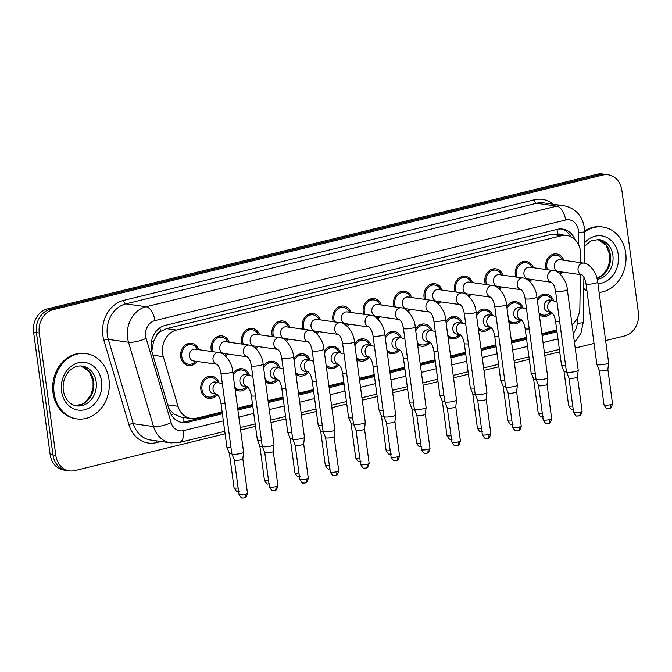 <?xml version="1.0" encoding="UTF-8"?>
<svg xmlns="http://www.w3.org/2000/svg" width="672" height="672" viewBox="0 0 672 672"><rect width="100%" height="100%" fill="white"/><g stroke="black" fill="none" stroke-linecap="round" stroke-linejoin="round"><path stroke-width="1.01" d="M217.148 394.414A11.214 9.416 -81.9 0 1 208.606 398.378A11.214 9.416 -81.9 0 1 200.844 389.567A11.214 9.416 -81.9 0 1 211.756 376.186A11.214 9.416 -81.9 0 1 218.921 382.528M247.573 386.963A11.214 9.416 -81.9 0 1 239.022 390.928A11.214 9.416 -81.9 0 1 235.082 389.214M277.99 379.512A11.214 9.416 -81.9 0 1 269.447 383.477A11.214 9.416 -81.9 0 1 265.499 381.763M308.414 372.061A11.214 9.416 -81.9 0 1 299.863 376.026A11.214 9.416 -81.9 0 1 295.924 374.312M338.831 364.61A11.214 9.416 -81.9 0 1 330.288 368.575A11.214 9.416 -81.9 0 1 326.34 366.862M369.256 357.16A11.214 9.416 -81.9 0 1 360.704 361.124A11.214 9.416 -81.9 0 1 356.756 359.411M399.672 349.709A11.214 9.416 -81.9 0 1 391.121 353.674A11.214 9.416 -81.9 0 1 387.181 351.952M430.088 342.258A11.214 9.416 -81.9 0 1 421.546 346.223A11.214 9.416 -81.9 0 1 417.598 344.501M460.513 334.807A11.214 9.416 -81.9 0 1 451.962 338.772A11.214 9.416 -81.9 0 1 448.022 337.05M490.93 327.356A11.214 9.416 -81.9 0 1 482.387 331.321A11.214 9.416 -81.9 0 1 478.439 329.599M521.354 319.906A11.214 9.416 -81.9 0 1 512.803 323.87A11.214 9.416 -81.9 0 1 508.864 322.148M551.771 312.455A11.214 9.416 -81.9 0 1 543.228 316.42A11.214 9.416 -81.9 0 1 539.28 314.698M197.098 361.452A11.214 9.416 -81.9 0 1 188.454 365.551A11.214 9.416 -81.9 0 1 180.692 356.74A11.214 9.416 -81.9 0 1 191.604 343.35A11.214 9.416 -81.9 0 1 198.769 349.7M227.522 354.001A11.214 9.416 -81.9 0 1 225.574 356.076M211.63 351.523A11.214 9.416 -81.9 0 1 211.109 349.289A11.214 9.416 -81.9 0 1 222.02 335.899A11.214 9.416 -81.9 0 1 229.186 342.25M257.939 346.55A11.214 9.416 -81.9 0 1 255.998 348.625M242.046 344.072A11.214 9.416 -81.9 0 1 241.534 341.838A11.214 9.416 -81.9 0 1 252.445 328.448A11.214 9.416 -81.9 0 1 259.61 334.799M288.355 339.091A11.214 9.416 -81.9 0 1 286.415 341.174M272.471 336.622A11.214 9.416 -81.9 0 1 271.95 334.387A11.214 9.416 -81.9 0 1 282.862 320.998A11.214 9.416 -81.9 0 1 290.027 327.34M318.78 331.64A11.214 9.416 -81.9 0 1 316.84 333.724M302.887 329.171A11.214 9.416 -81.9 0 1 302.375 326.936A11.214 9.416 -81.9 0 1 313.278 313.547A11.214 9.416 -81.9 0 1 320.443 319.889M349.196 324.19A11.214 9.416 -81.9 0 1 347.256 326.273M333.304 321.72A11.214 9.416 -81.9 0 1 332.791 319.477A11.214 9.416 -81.9 0 1 343.703 306.096A11.214 9.416 -81.9 0 1 350.868 312.438M379.621 316.739A11.214 9.416 -81.9 0 1 377.681 318.822M363.728 314.269A11.214 9.416 -81.9 0 1 363.216 312.026A11.214 9.416 -81.9 0 1 374.119 298.645A11.214 9.416 -81.9 0 1 381.284 304.987M410.038 309.288A11.214 9.416 -81.9 0 1 408.097 311.371M394.145 306.818A11.214 9.416 -81.9 0 1 393.632 304.576A11.214 9.416 -81.9 0 1 404.544 291.194A11.214 9.416 -81.9 0 1 411.709 297.536M440.462 301.837A11.214 9.416 -81.9 0 1 438.514 303.92M424.57 299.359A11.214 9.416 -81.9 0 1 424.049 297.125A11.214 9.416 -81.9 0 1 434.96 283.744A11.214 9.416 -81.9 0 1 442.126 290.086M470.879 294.386A11.214 9.416 -81.9 0 1 468.938 296.47M454.986 291.908A11.214 9.416 -81.9 0 1 454.474 289.674A11.214 9.416 -81.9 0 1 465.385 276.293A11.214 9.416 -81.9 0 1 472.55 282.635M501.295 286.936A11.214 9.416 -81.9 0 1 499.355 289.019M485.411 284.458A11.214 9.416 -81.9 0 1 484.89 282.223A11.214 9.416 -81.9 0 1 495.802 268.842A11.214 9.416 -81.9 0 1 502.967 275.184M531.72 279.485A11.214 9.416 -81.9 0 1 529.78 281.568M515.827 277.007A11.214 9.416 -81.9 0 1 515.315 274.772A11.214 9.416 -81.9 0 1 526.218 261.391A11.214 9.416 -81.9 0 1 533.383 267.733M562.136 272.034A11.214 9.416 -81.9 0 1 560.196 274.117M546.244 269.556A11.214 9.416 -81.9 0 1 545.731 267.322A11.214 9.416 -81.9 0 1 556.643 253.932A11.214 9.416 -81.9 0 1 563.808 260.282M580.532 262.651L580.65 254.453A19.782 16.607 98.1 0 0 580.448 251.034A19.782 16.607 98.1 0 0 566.756 235.486A19.782 16.607 98.1 0 0 561.364 235.763L176.467 330.044A19.782 16.607 98.1 0 0 163.313 356.681L178.013 406.274A19.782 16.607 98.1 0 0 191.008 418.53A19.782 16.607 98.1 0 0 196.4 418.253L222.13 411.944M155.98 336.613A19.782 16.607 -81.9 0 1 160.801 331.372L160.507 331.439A6.594 5.536 98.1 0 0 155.98 336.613L153.56 341.435L151.805 351.229M168.714 408.29L173.594 413.851L181.07 417.119L191.008 418.53M557.525 234.192L551.418 234.352L166.513 328.633L160.801 331.372M572.048 324.643A19.782 16.607 98.1 0 0 579.869 307.835L580.356 274.621M237.644 408.148L252.554 404.494M268.061 400.697L282.971 397.043M298.477 393.246L313.396 389.592M328.902 385.795L343.812 382.141M359.318 378.344L374.237 374.69M389.743 370.894L404.653 367.24M420.16 363.443L435.078 359.789M450.584 355.992L465.494 352.338M481.001 348.541L495.911 344.887M511.417 341.09L526.336 337.436M541.842 333.631L556.752 329.986M506.755 306.608A11.214 9.416 -81.9 0 1 515.953 301.669A11.214 9.416 -81.9 0 1 523.118 308.011M476.339 314.059A11.214 9.416 -81.9 0 1 485.537 309.12A11.214 9.416 -81.9 0 1 492.702 315.47M445.922 321.51A11.214 9.416 -81.9 0 1 455.112 316.571A11.214 9.416 -81.9 0 1 462.277 322.921M415.498 328.961A11.214 9.416 -81.9 0 1 424.696 324.022A11.214 9.416 -81.9 0 1 431.861 330.372M385.081 336.412A11.214 9.416 -81.9 0 1 394.271 331.472A11.214 9.416 -81.9 0 1 401.436 337.823M354.656 343.862A11.214 9.416 -81.9 0 1 363.854 338.923A11.214 9.416 -81.9 0 1 371.02 345.274M324.24 351.313A11.214 9.416 -81.9 0 1 333.438 346.374A11.214 9.416 -81.9 0 1 340.603 352.724M293.815 358.764A11.214 9.416 -81.9 0 1 303.013 353.825A11.214 9.416 -81.9 0 1 310.178 360.175M263.399 366.215A11.214 9.416 -81.9 0 1 272.597 361.284A11.214 9.416 -81.9 0 1 279.762 367.626M232.982 373.666A11.214 9.416 -81.9 0 1 242.172 368.735A11.214 9.416 -81.9 0 1 249.337 375.077M537.18 299.158A11.214 9.416 -81.9 0 1 546.378 294.218A11.214 9.416 -81.9 0 1 553.543 300.56M225.086 433.801L74.894 470.593A19.782 16.607 -81.9 0 1 69.502 470.87A19.782 16.607 -81.9 0 1 55.81 455.314L39.27 333.035L36.439 332.632A19.782 16.607 -81.9 0 1 50.299 309.288L599.945 174.653A19.782 16.607 -81.9 0 1 605.338 174.376A19.782 16.607 -81.9 0 0 599.945 174.653L50.299 309.288A19.782 16.607 -81.9 0 0 36.439 332.632L52.97 454.919L36.439 332.632L33.6 332.228A19.782 16.607 -81.9 0 1 47.46 308.885L597.106 174.25A19.782 16.607 -81.9 0 1 602.498 173.972L608.177 174.779A19.782 16.607 -81.9 0 1 621.869 190.327L638.4 312.614A19.782 16.607 -81.9 0 1 624.54 335.958L605.632 340.586M69.502 470.87L66.662 470.467A19.782 16.607 -81.9 0 1 52.97 454.919A19.782 16.607 -81.9 0 0 66.662 470.467L63.823 470.064A19.782 16.607 -81.9 0 1 50.131 454.516L33.6 332.228M575.056 239.702A19.782 16.607 98.1 0 0 562.632 229.102A19.782 16.607 98.1 0 0 557.239 229.379L165.194 325.408A19.782 16.607 98.1 0 0 152.032 352.044L169.31 410.315A19.782 16.607 98.1 0 0 182.305 422.57A19.782 16.607 98.1 0 0 187.69 422.293L222.382 413.792M561.204 228.967A19.782 16.607 -81.9 0 1 571.049 236.821M39.27 333.035A19.782 16.607 -81.9 0 1 53.138 309.691L602.784 175.056A19.782 16.607 -81.9 0 1 608.177 174.779M594.04 343.426L575.215 348.037M559.709 351.834L544.799 355.488M529.292 359.285L514.374 362.939M498.868 366.736L483.958 370.39M468.451 374.186L453.533 377.84M438.026 381.637L423.116 385.291M407.61 389.088L392.692 392.742M377.185 396.539L362.275 400.193M346.769 403.998L331.859 407.644M316.352 411.449L301.434 415.094M285.928 418.9L271.018 422.554M255.511 426.35L240.593 430.004M237.888 409.996L252.806 406.342M268.313 402.545L283.223 398.891M298.729 395.094L313.648 391.44M329.154 387.643L344.064 383.989M359.57 380.192L374.48 376.538M389.987 372.742L404.905 369.088M420.412 365.291L435.322 361.637M450.828 357.84L465.746 354.186M481.253 350.389L496.163 346.735M511.669 342.938L526.588 339.284M542.094 335.488L557.004 331.834M222.239 412.734L184.859 421.89A19.782 16.607 -81.9 0 1 180.894 422.302M556.861 330.767L541.943 334.421M526.436 338.218L511.526 341.872M496.02 345.668L481.11 349.322M465.604 353.119L450.685 356.773M435.179 360.578L420.269 364.224M404.762 368.029L389.844 371.675M374.338 375.48L359.428 379.134M343.921 382.931L329.003 386.585M313.496 390.382L298.586 394.036M283.08 397.832L268.17 401.486M252.664 405.283L237.745 408.937M562.489 260.098L562.304 259.72A9.895 8.308 98.1 0 0 556.458 255.242A9.895 8.308 98.1 0 0 546.832 267.053A9.895 8.308 98.1 0 0 547.554 269.741M582.179 274.873L581.86 274.798C582.758 275.831 584.531 276.335 585.959 283.676A5.939 1.025 172.3 0 0 594.72 283.408A5.939 1.025 172.3 0 0 595.039 283.332A5.939 1.025 172.3 0 0 597.727 282.08C597.433 273.655 589.546 263.096 583.842 263.122L560.154 259.762A5.939 4.981 98.1 0 0 554.383 266.851A5.939 4.981 98.1 0 0 558.491 271.513L581.944 274.84M597.727 282.08L608.639 362.788A5.939 1.025 172.3 0 1 608.639 362.838A5.939 1.025 172.3 0 1 605.951 364.039A5.939 1.025 172.3 0 1 597.811 364.795A5.939 1.025 172.3 0 1 596.887 364.426A5.939 1.025 172.3 0 1 596.879 364.384L585.959 283.676M607.874 369.449A4.284 0.739 172.3 0 1 607.874 369.482A4.284 0.739 172.3 0 1 605.934 370.348A4.284 0.739 172.3 0 1 600.054 370.894A4.284 0.739 172.3 0 1 599.39 370.625A4.284 0.739 172.3 0 1 599.382 370.6L596.887 364.426M559.28 273.294A9.895 8.308 98.1 0 0 560.54 272.152L560.818 271.849M552.224 300.376L552.04 300.006A9.895 8.308 98.1 0 0 546.193 295.52A9.895 8.308 98.1 0 0 537.44 301.106M556.97 301.711L549.889 300.048A5.939 4.981 98.1 0 0 544.11 307.129A5.939 4.981 98.1 0 0 548.218 311.8L551.527 312.27M565.622 365.677A5.939 1.025 172.3 0 1 562.464 365.66A5.939 1.025 172.3 0 1 561.532 365.291A5.939 1.025 172.3 0 1 561.523 365.249L555.551 321.098C554.114 313.757 552.342 313.253 551.452 312.22L551.771 312.304M551.754 282.332L551.443 282.248C552.334 283.282 554.106 283.786 555.542 291.127A5.939 1.025 172.3 0 0 564.295 290.858A5.939 1.025 172.3 0 0 564.614 290.783A5.939 1.025 172.3 0 0 567.302 289.54L578.214 370.247A5.939 1.025 172.3 0 1 578.214 370.289A5.939 1.025 172.3 0 1 575.526 371.49A5.939 1.025 172.3 0 1 567.395 372.246A5.939 1.025 172.3 0 1 566.471 371.876A5.939 1.025 172.3 0 1 566.454 371.834A4.284 0.739 172.3 0 1 564.707 371.767A4.284 0.739 172.3 0 1 564.035 371.498A4.284 0.739 172.3 0 1 564.026 371.465M539.02 312.749A9.895 8.308 98.1 0 0 543.413 315.109A9.895 8.308 98.1 0 0 550.276 312.43L550.553 312.127M532.073 267.548L531.88 267.17A9.895 8.308 98.1 0 0 526.033 262.693A9.895 8.308 98.1 0 0 516.407 274.504A9.895 8.308 98.1 0 0 517.129 277.192M529.738 267.212A5.939 4.981 98.1 0 0 523.958 274.302A5.939 4.981 98.1 0 0 528.066 278.964L551.519 282.299A5.939 4.981 98.1 0 1 547.646 277.662A5.939 4.981 98.1 0 1 551.502 270.749A5.939 4.981 98.1 0 1 553.426 270.572L529.738 267.212M578.407 415.96A4.284 2.209 -103.8 0 0 578.861 415.943A4.284 2.209 -103.8 0 0 580.146 412.104A4.284 0.739 172.3 0 0 582.095 411.205L577.458 376.916A4.284 0.739 172.3 0 1 577.458 376.933A4.284 0.739 172.3 0 1 575.509 377.798A4.284 0.739 172.3 0 1 569.638 378.344A4.284 0.739 172.3 0 1 568.966 378.084A4.284 0.739 172.3 0 1 568.957 378.05M528.856 280.745A9.895 8.308 98.1 0 0 530.116 279.602L530.401 279.3M501.648 274.999L501.463 274.621A9.895 8.308 98.1 0 0 495.617 270.144A9.895 8.308 98.1 0 0 485.99 281.954A9.895 8.308 98.1 0 0 486.713 284.642M521.338 289.783L521.018 289.699C521.917 290.732 523.69 291.236 525.126 298.578A5.939 1.025 172.3 0 0 533.879 298.309A5.939 1.025 172.3 0 0 534.198 298.234A5.939 1.025 172.3 0 0 536.886 296.99C536.592 288.557 528.713 277.998 523.009 278.032L499.313 274.663A5.939 4.981 98.1 0 0 493.542 281.753A5.939 4.981 98.1 0 0 497.65 286.415L521.102 289.75M536.886 296.99L547.798 377.698A5.939 1.025 172.3 0 1 547.798 377.74A5.939 1.025 172.3 0 1 545.11 378.941A5.939 1.025 172.3 0 1 536.978 379.697A5.939 1.025 172.3 0 1 536.046 379.327A5.939 1.025 172.3 0 1 536.038 379.285L525.126 298.578M547.033 384.35A4.284 0.739 172.3 0 1 547.033 384.384A4.284 0.739 172.3 0 1 545.093 385.249A4.284 0.739 172.3 0 1 539.221 385.804A4.284 0.739 172.3 0 1 538.549 385.535A4.284 0.739 172.3 0 1 538.541 385.501L543.178 419.807C544.925 422.822 546.076 424.032 546.638 423.444L548.444 423.394A4.284 2.209 -103.8 0 0 549.73 419.555A4.284 0.739 172.3 0 1 545.437 420.151A4.284 0.739 172.3 0 1 543.178 419.807M498.439 288.196A9.895 8.308 98.1 0 0 499.699 287.053L499.985 286.751M471.232 282.45L471.047 282.08A9.895 8.308 98.1 0 0 465.2 277.595A9.895 8.308 98.1 0 0 455.574 289.405A9.895 8.308 98.1 0 0 456.296 292.093M468.896 282.114A5.939 4.981 98.1 0 0 463.117 289.204A5.939 4.981 98.1 0 0 467.225 293.866L490.678 297.2A5.939 4.981 98.1 0 1 486.814 292.564A5.939 4.981 98.1 0 1 490.661 285.65A5.939 4.981 98.1 0 1 492.584 285.482L468.896 282.114M494.701 306.029A5.939 1.025 172.3 0 0 503.462 305.76A5.939 1.025 172.3 0 0 503.773 305.684A5.939 1.025 172.3 0 0 506.47 304.441L517.381 385.148A5.939 1.025 172.3 0 1 517.381 385.19A5.939 1.025 172.3 0 1 514.685 386.392A5.939 1.025 172.3 0 1 506.554 387.148A5.939 1.025 172.3 0 1 505.63 386.778A5.939 1.025 172.3 0 1 505.613 386.736L494.701 306.029C493.265 298.696 491.492 298.192 490.602 297.15L490.921 297.234M519.313 427.006A4.284 0.739 172.3 0 0 521.254 426.107L516.617 391.818A4.284 0.739 172.3 0 1 516.617 391.835A4.284 0.739 172.3 0 1 514.668 392.7A4.284 0.739 172.3 0 1 508.796 393.254A4.284 0.739 172.3 0 1 508.124 392.986A4.284 0.739 172.3 0 1 508.116 392.952L512.753 427.258C514.5 430.273 515.651 431.483 516.222 430.895L518.028 430.844A4.284 2.209 -103.8 0 0 519.313 427.006A4.284 0.739 172.3 0 1 515.012 427.602A4.284 0.739 172.3 0 1 512.753 427.258M468.023 295.646A9.895 8.308 98.1 0 0 469.283 294.504L469.56 294.202M440.807 289.901L440.622 289.531A9.895 8.308 98.1 0 0 434.776 285.046A9.895 8.308 98.1 0 0 425.149 296.856A9.895 8.308 98.1 0 0 425.872 299.552M460.496 304.685L460.186 304.601C461.076 305.642 462.848 306.146 464.285 313.48A5.939 1.025 172.3 0 0 473.038 313.211A5.939 1.025 172.3 0 0 473.357 313.135A5.939 1.025 172.3 0 0 476.045 311.892C475.751 303.458 467.872 292.9 462.168 292.933L438.48 289.565A5.939 4.981 98.1 0 0 432.701 296.654A5.939 4.981 98.1 0 0 436.808 301.316L460.261 304.651M476.045 311.892L486.956 392.599A5.939 1.025 172.3 0 1 486.956 392.641A5.939 1.025 172.3 0 1 484.268 393.842A5.939 1.025 172.3 0 1 476.137 394.607A5.939 1.025 172.3 0 1 475.205 394.229A5.939 1.025 172.3 0 1 475.196 394.187A4.284 0.739 172.3 0 1 473.441 394.12A4.284 0.739 172.3 0 1 472.777 393.851A4.284 0.739 172.3 0 1 472.769 393.817L477.406 428.123C479.144 431.138 480.304 432.348 480.866 431.76L482.672 431.71M487.15 438.312A4.284 2.209 -103.8 0 0 487.603 438.295A4.284 2.209 -103.8 0 0 488.888 434.456A4.284 0.739 172.3 0 0 490.829 433.558L486.2 399.269A4.284 0.739 172.3 0 1 486.192 399.286A4.284 0.739 172.3 0 1 484.252 400.159A4.284 0.739 172.3 0 1 478.38 400.705A4.284 0.739 172.3 0 1 477.708 400.436A4.284 0.739 172.3 0 1 477.7 400.403M437.598 303.097A9.895 8.308 98.1 0 0 438.858 301.955L439.144 301.652M521.8 307.826L521.615 307.457A9.895 8.308 98.1 0 0 515.768 302.971A9.895 8.308 98.1 0 0 507.024 308.557M519.473 307.499A5.939 4.981 98.1 0 0 513.694 314.58A5.939 4.981 98.1 0 0 517.801 319.25L521.111 319.721A5.939 4.981 98.1 0 1 517.238 315.084A5.939 4.981 98.1 0 1 521.086 308.171A5.939 4.981 98.1 0 1 523.018 308.003L519.473 307.499M535.206 373.128A5.939 1.025 172.3 0 1 532.039 373.111A5.939 1.025 172.3 0 1 531.115 372.742A5.939 1.025 172.3 0 1 531.098 372.7L525.134 328.549C523.698 321.216 521.926 320.712 521.035 319.67L521.346 319.754M536.029 379.26A4.284 0.739 172.3 0 1 534.282 379.218A4.284 0.739 172.3 0 1 533.618 378.949A4.284 0.739 172.3 0 1 533.61 378.916L538.247 413.221C539.986 416.237 541.145 417.446 541.708 416.858L543.514 416.808M508.595 320.2A9.895 8.308 98.1 0 0 512.988 322.56A9.895 8.308 98.1 0 0 519.851 319.88L520.136 319.578M491.383 315.277L491.198 314.908A9.895 8.308 98.1 0 0 485.352 310.43A9.895 8.308 98.1 0 0 476.599 316.008M489.048 314.95A5.939 4.981 98.1 0 0 483.269 322.031A5.939 4.981 98.1 0 0 487.385 326.701L490.694 327.172A5.939 4.981 98.1 0 1 486.822 322.535A5.939 4.981 98.1 0 1 490.669 315.622A5.939 4.981 98.1 0 1 492.593 315.454L489.048 314.95M504.781 380.579A5.939 1.025 172.3 0 1 501.623 380.57A5.939 1.025 172.3 0 1 500.69 380.192A5.939 1.025 172.3 0 1 500.682 380.15L494.71 336C493.273 328.667 491.501 328.163 490.61 327.121L490.93 327.205M505.613 386.711A4.284 0.739 172.3 0 1 503.866 386.669A4.284 0.739 172.3 0 1 503.194 386.4A4.284 0.739 172.3 0 1 503.185 386.366M478.178 327.65A9.895 8.308 98.1 0 0 482.572 330.011A9.895 8.308 98.1 0 0 489.434 327.34L489.712 327.029M460.958 322.728L460.774 322.358A9.895 8.308 98.1 0 0 454.927 317.881A9.895 8.308 98.1 0 0 446.183 323.459M465.713 324.064L458.632 322.4A5.939 4.981 98.1 0 0 452.852 329.482A5.939 4.981 98.1 0 0 456.96 334.152L460.27 334.622M474.365 388.03A5.939 1.025 172.3 0 1 471.198 388.021A5.939 1.025 172.3 0 1 470.274 387.643A5.939 1.025 172.3 0 1 470.266 387.601L464.293 343.451C462.857 336.118 461.084 335.614 460.194 334.572L460.505 334.656M447.754 335.101A9.895 8.308 98.1 0 0 452.147 337.462A9.895 8.308 98.1 0 0 459.01 334.79L459.295 334.48M584.573 231.899A32.97 27.686 -81.9 0 1 602.885 227.044A32.97 27.686 -81.9 0 1 625.708 252.966A32.97 27.686 -81.9 0 1 599.13 292.463M584.573 231.008A32.97 27.686 -81.9 0 1 601.818 226.892L602.885 227.044M586.858 290.304A32.97 27.686 -81.9 0 1 583.741 288.532M586.908 290.64A32.97 27.686 -81.9 0 1 583.733 289.052M54.096 392.986A32.97 27.686 -81.9 0 1 86.184 353.615A32.97 27.686 -81.9 0 1 109.007 379.529A32.97 27.686 -81.9 0 1 76.919 418.9A32.97 27.686 -81.9 0 1 54.096 392.986M76.919 418.9L75.852 418.748A32.97 27.686 -81.9 0 1 53.029 392.834A32.97 27.686 -81.9 0 1 85.117 353.464L86.184 353.615M410.39 297.352L410.206 296.982A9.895 8.308 98.1 0 0 404.359 292.496A9.895 8.308 98.1 0 0 394.733 304.307A9.895 8.308 98.1 0 0 395.455 307.003M408.055 297.016A5.939 4.981 98.1 0 0 402.284 304.105A5.939 4.981 98.1 0 0 406.392 308.776L429.845 312.102A5.939 4.981 98.1 0 1 425.972 307.465A5.939 4.981 98.1 0 1 429.82 300.552A5.939 4.981 98.1 0 1 431.743 300.384L408.055 297.016M433.86 320.93A5.939 1.025 172.3 0 0 442.621 320.662A5.939 1.025 172.3 0 0 442.932 320.586A5.939 1.025 172.3 0 0 445.628 319.343L456.54 400.05A5.939 1.025 172.3 0 1 456.54 400.092A5.939 1.025 172.3 0 1 453.852 401.293A5.939 1.025 172.3 0 1 445.712 402.058A5.939 1.025 172.3 0 1 444.788 401.68A5.939 1.025 172.3 0 1 444.772 401.638L433.86 320.93C432.424 313.597 430.651 313.093 429.761 312.052L430.08 312.136M455.776 406.703A4.284 0.739 172.3 0 1 455.776 406.736A4.284 0.739 172.3 0 1 453.835 407.61A4.284 0.739 172.3 0 1 447.955 408.156A4.284 0.739 172.3 0 1 447.283 407.887A4.284 0.739 172.3 0 1 447.275 407.854M407.182 310.548A9.895 8.308 98.1 0 0 408.442 309.406L408.719 309.103M379.966 304.802L379.781 304.433A9.895 8.308 98.1 0 0 373.934 299.947A9.895 8.308 98.1 0 0 364.308 311.758A9.895 8.308 98.1 0 0 365.03 314.454M377.639 304.475A5.939 4.981 98.1 0 0 371.86 311.556A5.939 4.981 98.1 0 0 375.967 316.226L399.42 319.553A5.939 4.981 98.1 0 1 395.548 314.916A5.939 4.981 98.1 0 1 399.403 308.003A5.939 4.981 98.1 0 1 401.327 307.835L377.639 304.475M399.655 319.586L399.344 319.502C400.235 320.544 402.007 321.048 403.444 328.381A5.939 1.025 172.3 0 0 412.196 328.112A5.939 1.025 172.3 0 0 412.516 328.037A5.939 1.025 172.3 0 0 415.204 326.794L426.115 407.501A5.939 1.025 172.3 0 1 426.115 407.543A5.939 1.025 172.3 0 1 423.427 408.744A5.939 1.025 172.3 0 1 415.296 409.508A5.939 1.025 172.3 0 1 414.364 409.13A5.939 1.025 172.3 0 1 414.355 409.088A4.284 0.739 172.3 0 1 412.608 409.021A4.284 0.739 172.3 0 1 411.936 408.752A4.284 0.739 172.3 0 1 411.928 408.719M425.351 414.154A4.284 0.739 172.3 0 1 425.351 414.187A4.284 0.739 172.3 0 1 423.41 415.061A4.284 0.739 172.3 0 1 417.539 415.607A4.284 0.739 172.3 0 1 416.867 415.338A4.284 0.739 172.3 0 1 416.858 415.304M376.757 317.999A9.895 8.308 98.1 0 0 378.017 316.856L378.302 316.554M349.549 312.253L349.364 311.884A9.895 8.308 98.1 0 0 343.518 307.398A9.895 8.308 98.1 0 0 333.892 319.208A9.895 8.308 98.1 0 0 334.614 321.905M369.239 327.037L368.92 326.953C369.818 327.995 371.591 328.499 373.019 335.832A5.939 1.025 172.3 0 0 381.78 335.572A5.939 1.025 172.3 0 0 382.099 335.496A5.939 1.025 172.3 0 0 384.787 334.244C384.493 325.811 376.606 315.252 370.902 315.286L347.214 311.926A5.939 4.981 98.1 0 0 341.443 319.007A5.939 4.981 98.1 0 0 345.551 323.677L369.004 327.004M384.787 334.244L395.699 414.952A5.939 1.025 172.3 0 1 395.699 414.994A5.939 1.025 172.3 0 1 393.011 416.203A5.939 1.025 172.3 0 1 384.871 416.959A5.939 1.025 172.3 0 1 383.947 416.59A5.939 1.025 172.3 0 1 383.939 416.539L373.019 335.832M394.934 421.604A4.284 0.739 172.3 0 1 394.934 421.638A4.284 0.739 172.3 0 1 392.994 422.512A4.284 0.739 172.3 0 1 387.114 423.058A4.284 0.739 172.3 0 1 386.45 422.789A4.284 0.739 172.3 0 1 386.442 422.755L383.947 416.59M346.34 325.45A9.895 8.308 98.1 0 0 347.6 324.307L347.878 324.005M430.542 330.179L430.357 329.809A9.895 8.308 98.1 0 0 424.511 325.332A9.895 8.308 98.1 0 0 415.758 330.91M435.296 331.514L428.207 329.851A5.939 4.981 98.1 0 0 422.436 336.941A5.939 4.981 98.1 0 0 426.544 341.603L429.853 342.073M443.94 395.48A5.939 1.025 172.3 0 1 440.782 395.472A5.939 1.025 172.3 0 1 439.858 395.102A5.939 1.025 172.3 0 1 439.841 395.052L433.877 350.902C432.44 343.568 430.668 343.064 429.769 342.023L430.088 342.107M444.772 401.612A4.284 0.739 172.3 0 1 443.024 401.57A4.284 0.739 172.3 0 1 442.352 401.302A4.284 0.739 172.3 0 1 442.344 401.268L446.981 435.574C448.728 438.589 449.879 439.799 450.45 439.211L452.248 439.16M417.337 342.552A9.895 8.308 98.1 0 0 421.73 344.912A9.895 8.308 98.1 0 0 428.593 342.241L428.87 341.93M400.126 337.63L399.932 337.26A9.895 8.308 98.1 0 0 394.086 332.783A9.895 8.308 98.1 0 0 385.342 338.36M397.79 337.302A5.939 4.981 98.1 0 0 392.011 344.392A5.939 4.981 98.1 0 0 396.119 349.054L399.428 349.524A5.939 4.981 98.1 0 1 395.556 344.896A5.939 4.981 98.1 0 1 399.412 337.974A5.939 4.981 98.1 0 1 401.335 337.806L397.79 337.302M413.524 402.931A5.939 1.025 172.3 0 1 410.365 402.923A5.939 1.025 172.3 0 1 409.433 402.553A5.939 1.025 172.3 0 1 409.424 402.503L403.452 358.352C402.016 351.019 400.243 350.515 399.353 349.474L399.664 349.558M386.912 350.003A9.895 8.308 98.1 0 0 391.306 352.363A9.895 8.308 98.1 0 0 398.168 349.692L398.454 349.381M369.701 345.08L369.516 344.711A9.895 8.308 98.1 0 0 363.67 340.234A9.895 8.308 98.1 0 0 354.925 345.811M367.366 344.753A5.939 4.981 98.1 0 0 361.595 351.842A5.939 4.981 98.1 0 0 365.702 356.504L369.012 356.975A5.939 4.981 98.1 0 1 365.14 352.346A5.939 4.981 98.1 0 1 368.987 345.425A5.939 4.981 98.1 0 1 370.919 345.257L367.366 344.753M383.099 410.382A5.939 1.025 172.3 0 1 379.94 410.374A5.939 1.025 172.3 0 1 379.016 410.004A5.939 1.025 172.3 0 1 379 409.954L373.036 365.803C371.599 358.47 369.827 357.966 368.928 356.924L369.247 357.008M383.93 416.514A4.284 0.739 172.3 0 1 382.183 416.472A4.284 0.739 172.3 0 1 381.511 416.203A4.284 0.739 172.3 0 1 381.503 416.17M356.496 357.454A9.895 8.308 98.1 0 0 360.889 359.822A9.895 8.308 98.1 0 0 367.752 357.143L368.038 356.832M319.133 319.704L318.94 319.334A9.895 8.308 98.1 0 0 313.093 314.849A9.895 8.308 98.1 0 0 303.467 326.659A9.895 8.308 98.1 0 0 304.189 329.356M316.798 319.376A5.939 4.981 98.1 0 0 311.018 326.458A5.939 4.981 98.1 0 0 315.126 331.128L338.579 334.454A5.939 4.981 98.1 0 1 334.706 329.826A5.939 4.981 98.1 0 1 338.562 322.904A5.939 4.981 98.1 0 1 340.486 322.736L316.798 319.376M342.602 343.283A5.939 1.025 172.3 0 0 351.355 343.022A5.939 1.025 172.3 0 0 351.674 342.947A5.939 1.025 172.3 0 0 354.362 341.695L365.274 422.402A5.939 1.025 172.3 0 1 365.274 422.444A5.939 1.025 172.3 0 1 362.586 423.654A5.939 1.025 172.3 0 1 354.455 424.41A5.939 1.025 172.3 0 1 353.531 424.04A5.939 1.025 172.3 0 1 353.514 423.99L342.602 343.283C341.166 335.95 339.394 335.446 338.503 334.404L338.814 334.488M367.206 464.268A4.284 0.739 172.3 0 0 369.155 463.361L364.518 429.072A4.284 0.739 172.3 0 1 364.518 429.089A4.284 0.739 172.3 0 1 362.569 429.962A4.284 0.739 172.3 0 1 356.698 430.508A4.284 0.739 172.3 0 1 356.026 430.24A4.284 0.739 172.3 0 1 356.017 430.206L360.654 464.512C362.401 467.527 363.552 468.737 364.115 468.149L365.921 468.098A4.284 2.209 -103.8 0 0 367.206 464.268A4.284 0.739 172.3 0 1 362.914 464.864A4.284 0.739 172.3 0 1 360.654 464.512M315.916 332.9A9.895 8.308 98.1 0 0 317.176 331.758L317.461 331.456M288.708 327.155L288.523 326.785A9.895 8.308 98.1 0 0 282.677 322.308A9.895 8.308 98.1 0 0 273.05 334.118A9.895 8.308 98.1 0 0 273.773 336.806M308.398 341.939L308.078 341.855C308.977 342.896 310.75 343.4 312.186 350.734A5.939 1.025 172.3 0 0 320.939 350.473A5.939 1.025 172.3 0 0 321.258 350.398A5.939 1.025 172.3 0 0 323.946 349.146C323.652 340.712 315.773 330.154 310.069 330.187L286.373 326.827A5.939 4.981 98.1 0 0 280.602 333.908A5.939 4.981 98.1 0 0 284.71 338.579L308.162 341.905M323.946 349.146L334.858 429.853A5.939 1.025 172.3 0 1 334.858 429.904A5.939 1.025 172.3 0 1 332.17 431.105A5.939 1.025 172.3 0 1 324.038 431.861A5.939 1.025 172.3 0 1 323.106 431.491A5.939 1.025 172.3 0 1 323.098 431.441A4.284 0.739 172.3 0 1 321.342 431.374A4.284 0.739 172.3 0 1 320.678 431.105A4.284 0.739 172.3 0 1 320.67 431.071L318.175 424.906A5.939 1.025 172.3 0 1 318.158 424.864L312.194 380.705C310.758 373.372 308.986 372.868 308.095 371.826L308.406 371.91M334.093 436.514A4.284 0.739 172.3 0 1 334.093 436.54A4.284 0.739 172.3 0 1 332.153 437.413A4.284 0.739 172.3 0 1 326.281 437.959A4.284 0.739 172.3 0 1 325.609 437.69A4.284 0.739 172.3 0 1 325.601 437.657M285.499 340.351A9.895 8.308 98.1 0 0 286.759 339.217L287.045 338.906M258.292 334.606L258.107 334.236A9.895 8.308 98.1 0 0 252.26 329.759A9.895 8.308 98.1 0 0 242.634 341.569A9.895 8.308 98.1 0 0 243.356 344.257M255.956 334.278A5.939 4.981 98.1 0 0 250.177 341.359A5.939 4.981 98.1 0 0 254.285 346.03L277.738 349.356A5.939 4.981 98.1 0 1 273.865 344.728A5.939 4.981 98.1 0 1 277.721 337.806A5.939 4.981 98.1 0 1 279.644 337.638L255.956 334.278M281.761 358.193A5.939 1.025 172.3 0 0 290.522 357.924A5.939 1.025 172.3 0 0 290.833 357.848A5.939 1.025 172.3 0 0 293.53 356.597L304.441 437.304A5.939 1.025 172.3 0 1 304.441 437.354A5.939 1.025 172.3 0 1 301.745 438.556A5.939 1.025 172.3 0 1 293.614 439.312A5.939 1.025 172.3 0 1 292.69 438.942A5.939 1.025 172.3 0 1 292.673 438.892L281.761 358.193C280.325 350.851 278.552 350.347 277.662 349.314L277.981 349.39M306.373 479.17A4.284 0.739 172.3 0 0 308.314 478.262L303.677 443.982A4.284 0.739 172.3 0 1 303.677 443.999A4.284 0.739 172.3 0 1 301.728 444.864A4.284 0.739 172.3 0 1 295.856 445.41A4.284 0.739 172.3 0 1 295.184 445.141A4.284 0.739 172.3 0 1 295.176 445.108L299.813 479.413C301.56 482.429 302.711 483.647 303.282 483.05L305.088 483A4.284 2.209 -103.8 0 0 306.373 479.17A4.284 0.739 172.3 0 1 302.072 479.766A4.284 0.739 172.3 0 1 299.813 479.413M255.083 347.81A9.895 8.308 98.1 0 0 256.343 346.668L256.62 346.357M227.867 342.056L227.682 341.687A9.895 8.308 98.1 0 0 221.836 337.21A9.895 8.308 98.1 0 0 212.209 349.02A9.895 8.308 98.1 0 0 212.932 351.708M247.556 356.84L247.246 356.765C248.136 357.798 249.908 358.302 251.345 365.644A5.939 1.025 172.3 0 0 260.098 365.375A5.939 1.025 172.3 0 0 260.417 365.299A5.939 1.025 172.3 0 0 263.105 364.048C262.811 355.614 254.932 345.055 249.228 345.089L225.54 341.729A5.939 4.981 98.1 0 0 219.761 348.818A5.939 4.981 98.1 0 0 223.868 353.48L247.321 356.807M263.105 364.048L274.016 444.755A5.939 1.025 172.3 0 1 274.016 444.805A5.939 1.025 172.3 0 1 271.328 446.006A5.939 1.025 172.3 0 1 263.197 446.762A5.939 1.025 172.3 0 1 262.265 446.393A5.939 1.025 172.3 0 1 262.256 446.351A4.284 0.739 172.3 0 1 260.501 446.275A4.284 0.739 172.3 0 1 259.837 446.006A4.284 0.739 172.3 0 1 259.829 445.981L264.466 480.278C266.204 483.294 267.364 484.512 267.926 483.924L269.732 483.874M274.21 490.476A4.284 2.209 -103.8 0 0 274.663 490.451A4.284 2.209 -103.8 0 0 275.948 486.62A4.284 0.739 172.3 0 0 277.889 485.713L273.252 451.433A4.284 0.739 172.3 0 1 273.252 451.45A4.284 0.739 172.3 0 1 271.312 452.315A4.284 0.739 172.3 0 1 265.44 452.861A4.284 0.739 172.3 0 1 264.768 452.592A4.284 0.739 172.3 0 1 264.76 452.558M224.658 355.261A9.895 8.308 98.1 0 0 225.918 354.119L226.204 353.808M197.45 349.507L197.266 349.138A9.895 8.308 98.1 0 0 191.419 344.66A9.895 8.308 98.1 0 0 181.793 356.471A9.895 8.308 98.1 0 0 188.639 364.241A9.895 8.308 98.1 0 0 195.502 361.57L195.779 361.259M195.115 349.18A5.939 4.981 98.1 0 0 189.336 356.269A5.939 4.981 98.1 0 0 193.452 360.931L216.905 364.258A5.939 4.981 98.1 0 1 213.032 359.629A5.939 4.981 98.1 0 1 216.88 352.716A5.939 4.981 98.1 0 1 218.803 352.54L195.115 349.18M220.92 373.094A5.939 1.025 172.3 0 0 229.681 372.826A5.939 1.025 172.3 0 0 229.992 372.75A5.939 1.025 172.3 0 0 232.688 371.498L243.6 452.206A5.939 1.025 172.3 0 1 243.6 452.256A5.939 1.025 172.3 0 1 240.912 453.457A5.939 1.025 172.3 0 1 232.772 454.213A5.939 1.025 172.3 0 1 231.848 453.844A5.939 1.025 172.3 0 1 231.832 453.802L220.92 373.094C219.484 365.753 217.711 365.249 216.821 364.216L217.14 364.291M242.836 458.867A4.284 0.739 172.3 0 1 242.836 458.9A4.284 0.739 172.3 0 1 240.895 459.766A4.284 0.739 172.3 0 1 235.015 460.312A4.284 0.739 172.3 0 1 234.343 460.043A4.284 0.739 172.3 0 1 234.335 460.018M339.284 352.54L339.1 352.162A9.895 8.308 98.1 0 0 333.253 347.684A9.895 8.308 98.1 0 0 324.5 353.262M344.03 353.875L336.949 352.204A5.939 4.981 98.1 0 0 331.17 359.293A5.939 4.981 98.1 0 0 335.278 363.955L338.587 364.426M352.682 417.833A5.939 1.025 172.3 0 1 349.524 417.824A5.939 1.025 172.3 0 1 348.592 417.455A5.939 1.025 172.3 0 1 348.583 417.404L342.611 373.254C341.174 365.921 339.402 365.417 338.512 364.375L338.831 364.459M353.514 423.965A4.284 0.739 172.3 0 1 351.767 423.923A4.284 0.739 172.3 0 1 351.095 423.654A4.284 0.739 172.3 0 1 351.086 423.62M326.08 364.904A9.895 8.308 98.1 0 0 330.473 367.273A9.895 8.308 98.1 0 0 337.336 364.594L337.613 364.291M308.86 359.99L308.675 359.612A9.895 8.308 98.1 0 0 302.828 355.135A9.895 8.308 98.1 0 0 294.084 360.713M306.533 359.654A5.939 4.981 98.1 0 0 300.754 366.744A5.939 4.981 98.1 0 0 304.861 371.406L308.171 371.876A5.939 4.981 98.1 0 1 304.298 367.248A5.939 4.981 98.1 0 1 308.146 360.326A5.939 4.981 98.1 0 1 310.078 360.158L306.533 359.654M322.266 425.284A5.939 1.025 172.3 0 1 319.099 425.275A5.939 1.025 172.3 0 1 318.175 424.906M295.655 372.364A9.895 8.308 98.1 0 0 300.048 374.724A9.895 8.308 98.1 0 0 306.911 372.044L307.196 371.742M278.443 367.441L278.258 367.063A9.895 8.308 98.1 0 0 272.412 362.586A9.895 8.308 98.1 0 0 263.659 368.164M283.198 368.777L276.108 367.105A5.939 4.981 98.1 0 0 270.329 374.195A5.939 4.981 98.1 0 0 274.445 378.857L277.754 379.327M291.841 432.734A5.939 1.025 172.3 0 1 288.683 432.726A5.939 1.025 172.3 0 1 287.75 432.356A5.939 1.025 172.3 0 1 287.742 432.314L281.77 388.164C280.333 380.822 278.561 380.318 277.67 379.285L277.99 379.361M292.673 438.866A4.284 0.739 172.3 0 1 290.926 438.824A4.284 0.739 172.3 0 1 290.254 438.556A4.284 0.739 172.3 0 1 290.245 438.522L294.882 472.828C296.629 475.843 297.78 477.061 298.343 476.473L300.149 476.423M265.238 379.814A9.895 8.308 98.1 0 0 269.632 382.175A9.895 8.308 98.1 0 0 276.494 379.495L276.772 379.193M248.018 374.892L247.834 374.522A9.895 8.308 98.1 0 0 241.987 370.037A9.895 8.308 98.1 0 0 233.243 375.614M252.773 376.228L245.692 374.556A5.939 4.981 98.1 0 0 239.912 381.646A5.939 4.981 98.1 0 0 244.02 386.308L247.33 386.778M261.425 440.185A5.939 1.025 172.3 0 1 258.258 440.177A5.939 1.025 172.3 0 1 257.334 439.807A5.939 1.025 172.3 0 1 257.326 439.765L251.353 395.615C249.917 388.273 248.144 387.769 247.254 386.736L247.565 386.812M234.814 387.265A9.895 8.308 98.1 0 0 239.207 389.626A9.895 8.308 98.1 0 0 246.07 386.946L246.355 386.644M217.602 382.343L217.417 381.973A9.895 8.308 98.1 0 0 211.571 377.488A9.895 8.308 98.1 0 0 201.944 389.298A9.895 8.308 98.1 0 0 208.79 397.076A9.895 8.308 98.1 0 0 215.653 394.397L215.93 394.094M222.356 383.678L215.267 382.007A5.939 4.981 98.1 0 0 209.496 389.096A5.939 4.981 98.1 0 0 213.604 393.758L216.913 394.229M231 447.644A5.939 1.025 172.3 0 1 227.842 447.628A5.939 1.025 172.3 0 1 226.918 447.258A5.939 1.025 172.3 0 1 226.901 447.216L220.928 403.066C219.5 395.724 217.728 395.22 216.829 394.187L217.148 394.262M231.832 453.768A4.284 0.739 172.3 0 1 230.084 453.726A4.284 0.739 172.3 0 1 229.412 453.457A4.284 0.739 172.3 0 1 229.404 453.432L234.041 487.729C235.788 490.745 236.939 491.963 237.51 491.375L239.308 491.324M151.368 342.283A19.782 5.141 -16.5 0 0 153.56 341.435M561.515 234.738A6.594 5.536 98.1 0 0 557.819 234.125A19.782 10.181 -103.8 0 0 556.886 229.463M183.859 422.1A19.782 10.181 -103.8 0 0 183.725 417.497M171.2 414.716A19.782 5.141 -16.5 0 0 173.594 413.851M160.507 331.439A19.782 10.181 -103.8 0 0 159.844 327.86M551.418 234.352L561.364 235.763M167.681 404.804L178.013 406.274M152.972 355.211L163.313 356.681M166.513 328.633L176.467 330.044M47.46 308.885L53.138 309.691M597.106 174.25L602.784 175.056M50.131 454.516L55.81 455.314M578.306 244.163L578.483 232.47A13.188 11.071 98.1 0 0 578.34 230.194A13.188 11.071 98.1 0 0 565.622 220.013L154.896 320.62A13.188 11.071 98.1 0 0 145.656 336.176A13.188 11.071 98.1 0 0 146.126 338.377L171.125 422.68A13.188 11.071 98.1 0 0 183.38 430.668L223.339 420.874M171.125 422.68A13.188 3.427 -16.5 0 1 153.518 426.552L128.52 342.25A26.376 22.151 -81.9 0 1 127.579 337.865A26.376 22.151 -81.9 0 1 146.068 306.734L556.786 206.128A26.376 22.151 -81.9 0 1 563.976 205.758L543.766 202.894A26.376 22.151 98.1 0 0 536.575 203.263L125.849 303.87A26.376 22.151 98.1 0 0 107.369 334.992A26.376 22.151 98.1 0 0 108.301 339.385L133.308 423.688A26.376 22.151 98.1 0 0 150.629 440.034L170.839 442.898A26.376 22.151 -81.9 0 1 153.518 426.552L133.308 423.688A3.301 0.857 163.5 0 0 128.906 424.654L103.9 340.351A29.677 24.914 -81.9 0 1 123.64 300.401L534.366 199.794A3.301 1.697 -103.8 0 0 536.575 203.263L556.786 206.128A13.188 6.787 76.2 0 1 565.622 220.013M103.9 340.351A3.301 0.857 163.5 0 1 108.301 339.385L128.52 342.25A13.188 3.427 -16.5 0 0 146.126 338.377M534.366 199.794A29.677 24.914 -81.9 0 1 553.291 204.246M161.036 441.512L156.475 442.63A29.677 24.914 -81.9 0 1 128.906 424.654M154.896 320.62A13.188 6.787 76.2 0 0 146.068 306.734L125.849 303.87A3.301 1.697 -103.8 0 1 123.64 300.401M573.216 333.245A13.188 11.071 98.1 0 0 577.147 323.224L577.214 318.31M238.846 417.077L253.764 413.423M269.27 409.626L284.18 405.972M299.687 402.175L314.605 398.521M330.112 394.724L345.022 391.07M360.528 387.274L375.438 383.62M390.944 379.823L405.863 376.169M421.369 372.372L436.279 368.718M451.786 364.921L466.704 361.267M482.21 357.47L497.12 353.816M512.627 350.011L527.545 346.366M543.052 342.56L557.962 338.915M156.534 440.874A3.301 1.697 -103.8 0 0 156.475 442.63M183.38 430.668A13.188 6.787 76.2 0 1 179.424 442.47L224.759 431.365M577.147 323.224A13.188 1.075 0.8 0 0 583.237 322.409L583.901 277.301M578.483 232.47A13.188 1.075 0.8 0 0 584.573 231.655L584.111 263.164M184.859 421.89L187.69 422.293M608.832 408.509A4.284 2.209 -103.8 0 0 609.286 408.492L609.899 408.29C610.604 408.811 611.478 407.299 612.511 403.754A4.284 0.739 172.3 0 1 610.571 404.653A4.284 0.739 172.3 0 1 606.278 405.25A4.284 0.739 172.3 0 1 604.019 404.897L599.382 370.616M604.019 404.897C605.758 407.912 606.917 409.13 607.48 408.542L609.286 408.492A4.284 2.209 -103.8 0 0 610.571 404.653M583.842 263.122A5.939 4.981 98.1 0 0 581.918 263.298A5.939 4.981 98.1 0 0 578.071 270.211A5.939 4.981 98.1 0 0 581.927 274.831M553.434 300.552A5.939 4.981 98.1 0 0 551.51 300.72A5.939 4.981 98.1 0 0 547.663 307.633A5.939 4.981 98.1 0 0 551.519 312.253M559.65 321.527A5.939 1.025 172.3 0 1 555.551 321.098M572.737 405.964A4.284 0.739 172.3 0 1 568.663 405.77L564.026 371.482L561.532 365.291M580.146 412.104A4.284 0.739 172.3 0 1 575.854 412.7A4.284 0.739 172.3 0 1 573.594 412.356L568.957 378.067L566.471 371.876M547.991 423.41A4.284 2.209 -103.8 0 0 548.444 423.394L549.066 423.192C549.772 423.713 550.637 422.201 551.67 418.656A4.284 0.739 172.3 0 1 549.73 419.555M523.009 278.032A5.939 4.981 98.1 0 0 521.077 278.2A5.939 4.981 98.1 0 0 517.23 285.113A5.939 4.981 98.1 0 0 521.086 289.733M517.566 430.861A4.284 2.209 -103.8 0 0 518.028 430.844L518.641 430.643C519.347 431.164 520.22 429.652 521.254 426.107M462.168 292.933A5.939 4.981 98.1 0 0 460.236 293.101A5.939 4.981 98.1 0 0 456.389 300.014A5.939 4.981 98.1 0 0 460.244 304.643M488.888 434.456A4.284 0.739 172.3 0 1 484.596 435.053A4.284 0.739 172.3 0 1 482.336 434.708L477.7 400.42L475.205 394.229M529.234 328.978A5.939 1.025 172.3 0 1 525.134 328.549M542.312 413.414A4.284 0.739 172.3 0 1 538.247 413.221M498.809 336.428A5.939 1.025 172.3 0 1 494.71 336M511.896 420.865A4.284 0.739 172.3 0 1 507.822 420.672L503.185 386.383L500.69 380.192M462.176 322.904A5.939 4.981 98.1 0 0 460.253 323.072A5.939 4.981 98.1 0 0 456.397 329.986A5.939 4.981 98.1 0 0 460.253 334.614M468.392 343.879A5.939 1.025 172.3 0 1 464.293 343.451M481.471 428.316A4.284 0.739 172.3 0 1 477.406 428.123M584.354 246.414L591.032 240.778L598.945 239.492A20.101 16.876 -81.9 0 1 612.864 255.293A20.101 16.876 -81.9 0 1 597.215 279.3M584.405 242.987A24.058 20.194 -81.9 0 1 604.842 236.653A24.058 20.194 -81.9 0 1 618.282 254.78A24.058 20.194 -81.9 0 1 597.937 283.66M597.727 239.375A20.101 16.876 -81.9 0 1 610.378 254.94A20.101 16.876 -81.9 0 1 597.013 278.46M82.244 366.055A20.101 16.876 -81.9 0 1 96.163 381.856A20.101 16.876 -81.9 0 1 76.6 405.854C72.509 405.602 65.302 401.654 63.311 390.331C61.723 377.782 70.098 364.711 82.244 366.055M61.522 391.163A24.058 20.194 -81.9 0 1 78.372 362.779A24.058 20.194 -81.9 0 1 101.581 381.352A24.058 20.194 -81.9 0 1 84.722 409.735A24.058 20.194 -81.9 0 1 61.522 391.163M81.026 365.938A20.101 16.876 -81.9 0 1 93.677 381.503A20.101 16.876 -81.9 0 1 75.39 405.628M456.733 445.763A4.284 2.209 -103.8 0 0 457.187 445.746L457.8 445.544C458.506 446.065 459.379 444.553 460.412 441.008A4.284 0.739 172.3 0 1 458.472 441.907A4.284 0.739 172.3 0 1 454.18 442.504A4.284 0.739 172.3 0 1 451.92 442.159L447.283 407.87M451.92 442.159C453.659 445.175 454.818 446.384 455.381 445.796L457.187 445.746A4.284 2.209 -103.8 0 0 458.472 441.907M426.308 453.222A4.284 2.209 -103.8 0 0 426.762 453.197L427.384 452.995C428.089 453.516 428.954 452.004 429.996 448.459A4.284 0.739 172.3 0 1 428.047 449.358A4.284 0.739 172.3 0 1 423.755 449.954A4.284 0.739 172.3 0 1 421.495 449.61L416.858 415.321L414.364 409.13M421.495 449.61C423.242 452.626 424.393 453.835 424.956 453.247L426.762 453.197A4.284 2.209 -103.8 0 0 428.047 449.358M395.892 460.673A4.284 2.209 -103.8 0 0 396.346 460.648L396.959 460.446C397.664 460.967 398.538 459.455 399.571 455.91A4.284 0.739 172.3 0 1 397.631 456.817A4.284 0.739 172.3 0 1 393.338 457.405A4.284 0.739 172.3 0 1 391.079 457.061L386.442 422.772M391.079 457.061C392.818 460.076 393.977 461.286 394.54 460.698L396.346 460.648A4.284 2.209 -103.8 0 0 397.631 456.817M370.902 315.286A5.939 4.981 98.1 0 0 368.978 315.454A5.939 4.981 98.1 0 0 365.131 322.375A5.939 4.981 98.1 0 0 368.987 326.995M431.752 330.355A5.939 4.981 98.1 0 0 429.828 330.523A5.939 4.981 98.1 0 0 425.981 337.436A5.939 4.981 98.1 0 0 429.836 342.065M437.976 351.33A5.939 1.025 172.3 0 1 433.877 350.902M451.055 435.767A4.284 0.739 172.3 0 1 446.981 435.574M407.551 358.781A5.939 1.025 172.3 0 1 403.452 358.352M420.63 443.226A4.284 0.739 172.3 0 1 416.564 443.024L411.928 408.736L409.433 402.553M377.135 366.232A5.939 1.025 172.3 0 1 373.036 365.803M390.214 450.677A4.284 0.739 172.3 0 1 386.148 450.475L381.511 416.186M365.467 468.124A4.284 2.209 -103.8 0 0 365.921 468.098L366.542 467.897C367.248 468.418 368.122 466.914 369.155 463.361M335.051 475.574A4.284 2.209 -103.8 0 0 335.504 475.549L336.126 475.348C336.832 475.877 337.697 474.365 338.73 470.812A4.284 0.739 172.3 0 1 336.79 471.719A4.284 0.739 172.3 0 1 332.497 472.315A4.284 0.739 172.3 0 1 330.238 471.962L325.601 437.674M330.238 471.962C331.976 474.978 333.136 476.188 333.698 475.6L335.504 475.549A4.284 2.209 -103.8 0 0 336.79 471.719M310.069 330.187A5.939 4.981 98.1 0 0 308.137 330.355A5.939 4.981 98.1 0 0 304.29 337.277A5.939 4.981 98.1 0 0 308.146 341.897M304.626 483.025A4.284 2.209 -103.8 0 0 305.088 483L305.701 482.798C306.407 483.328 307.28 481.816 308.314 478.262M249.228 345.089A5.939 4.981 98.1 0 0 247.296 345.265A5.939 4.981 98.1 0 0 243.449 352.178A5.939 4.981 98.1 0 0 247.304 356.798M275.948 486.62A4.284 0.739 172.3 0 1 271.656 487.217A4.284 0.739 172.3 0 1 269.396 486.864L264.76 452.575L262.265 446.393M243.793 497.927A4.284 2.209 -103.8 0 0 244.247 497.91L244.86 497.7C245.566 498.229 246.439 496.717 247.472 493.172A4.284 0.739 172.3 0 1 245.532 494.071A4.284 0.739 172.3 0 1 241.24 494.668A4.284 0.739 172.3 0 1 238.98 494.315L234.343 460.026L231.848 453.844M238.98 494.315C240.719 497.33 241.878 498.548 242.441 497.96L244.247 497.91A4.284 2.209 -103.8 0 0 245.532 494.071M340.494 352.708A5.939 4.981 98.1 0 0 338.57 352.876A5.939 4.981 98.1 0 0 334.723 359.797A5.939 4.981 98.1 0 0 338.579 364.417M346.71 373.682A5.939 1.025 172.3 0 1 342.611 373.254M359.797 458.128A4.284 0.739 172.3 0 1 355.723 457.926L351.086 423.637L348.592 417.455M316.294 381.133A5.939 1.025 172.3 0 1 312.194 380.705M329.372 465.578A4.284 0.739 172.3 0 1 325.307 465.377L320.67 431.088M279.653 367.609A5.939 4.981 98.1 0 0 277.729 367.786A5.939 4.981 98.1 0 0 273.882 374.699A5.939 4.981 98.1 0 0 277.738 379.319M285.869 388.584A5.939 1.025 172.3 0 1 281.77 388.164M298.956 473.029A4.284 0.739 172.3 0 1 294.882 472.828M249.236 375.06A5.939 4.981 98.1 0 0 247.313 375.236A5.939 4.981 98.1 0 0 243.457 382.15A5.939 4.981 98.1 0 0 247.313 386.77M255.452 396.035A5.939 1.025 172.3 0 1 251.353 395.615M268.531 480.48A4.284 0.739 172.3 0 1 264.466 480.278M218.812 382.511A5.939 4.981 98.1 0 0 216.888 382.687A5.939 4.981 98.1 0 0 213.041 389.6A5.939 4.981 98.1 0 0 216.896 394.22M225.036 403.494A5.939 1.025 172.3 0 1 220.928 403.066M238.115 487.931A4.284 0.739 172.3 0 1 234.041 487.729M556.828 234.074L566.756 235.486M584.573 231.655L584.321 227.422C582.179 215.426 575.392 208.211 563.976 205.758M170.839 442.898L179.424 442.47M240.265 427.568L255.175 423.914M270.682 420.118L285.6 416.464M301.106 412.658L316.016 409.013M331.523 405.208L346.441 401.554M361.948 397.757L376.858 394.103M392.364 390.306L407.282 386.652M422.789 382.855L437.699 379.201M453.205 375.404L468.115 371.75M483.622 367.954L498.54 364.3M514.046 360.503L528.956 356.849M544.463 353.052L559.381 349.398M574.468 342.518L580.877 333.421L583.237 322.409M556.458 255.242L552.073 254.621M612.511 403.754L607.874 369.466L608.639 362.838M546.193 295.52L541.8 294.899M543.413 315.109L539.255 314.521M568.663 405.77C570.41 408.786 571.561 409.996 572.124 409.408L573.93 409.357M582.095 411.205C581.062 414.75 580.188 416.262 579.482 415.741L577.055 415.993C576.492 416.581 575.341 415.363 573.594 412.356M526.033 262.693L521.648 262.072M555.542 291.127L566.454 371.834M567.302 289.54C567.017 281.106 559.129 270.547 553.426 270.572M577.458 376.933L578.214 370.289M495.617 270.144L491.232 269.522M538.549 385.535L536.046 379.327M551.67 418.656L547.033 384.367L547.798 377.74M465.2 277.595L460.807 276.973M508.124 392.986L505.63 386.778M506.47 304.441C506.176 296.008 498.288 285.449 492.584 285.482M516.617 391.835L517.381 385.19M490.829 433.558C489.796 437.102 488.93 438.614 488.225 438.094L485.797 438.346C485.234 438.934 484.084 437.724 482.336 434.708M434.776 285.046L430.391 284.424M464.285 313.48L475.196 394.187M486.192 399.286L486.956 392.641M515.768 302.971L511.384 302.35M526.554 309.162L523.018 308.003M533.618 378.949L531.115 372.742M512.988 322.56L508.838 321.972M485.352 310.43L480.967 309.8M496.138 316.613L492.593 315.454M482.572 330.011L478.414 329.423M507.822 420.672C509.569 423.688 510.72 424.897 511.283 424.309L513.089 424.259M454.927 317.881L450.542 317.251M472.777 393.851L470.274 387.643M452.147 337.462L447.997 336.874M596.988 278.351L602.188 275.419L607.505 268.565L609.748 261.106L609.748 254.663L606.077 245.204L597.694 239.375M75.365 405.619L82.043 404.208L85.487 401.99L90.804 395.136L93.047 387.668L93.047 381.226L89.376 371.767L80.993 365.938M404.359 292.496L399.974 291.875M447.283 407.887L444.788 401.68M445.628 319.343C445.334 310.909 437.447 300.35 431.743 300.384M460.412 441.008L455.776 406.72L456.54 400.092M373.934 299.947L369.55 299.326M403.444 328.381L414.355 409.088M415.204 326.794C414.918 318.36 407.03 307.801 401.327 307.835M425.351 414.187L426.115 407.543M429.996 448.459L425.359 414.17M343.518 307.398L339.133 306.776M399.571 455.91L394.934 421.621L395.699 414.994M424.511 325.332L420.126 324.71M442.352 401.302L439.858 395.102M421.73 344.912L417.572 344.324M394.086 332.783L389.701 332.161M404.872 338.965L401.335 337.806M391.306 352.363L387.156 351.775M416.564 443.024C418.312 446.04 419.462 447.25 420.025 446.662L421.831 446.611M363.67 340.234L359.285 339.612M374.455 346.424L370.919 345.257M381.511 416.203L379.016 410.004M360.889 359.822L356.74 359.226M386.148 450.475C387.887 453.491 389.038 454.7 389.609 454.112L391.415 454.062M313.093 314.849L308.708 314.227M356.026 430.24L353.531 424.04M354.362 341.695C354.077 333.262 346.189 322.703 340.486 322.736M364.518 429.089L365.274 422.444M282.677 322.308L278.292 321.678M312.186 350.734L323.098 431.441M325.609 437.69L323.106 431.491M338.73 470.812L334.093 436.531L334.858 429.904M252.26 329.759L247.867 329.129M295.184 445.141L292.69 438.942M293.53 356.597C293.236 348.163 285.348 337.604 279.644 337.638M303.677 443.999L304.441 437.354M277.889 485.713C276.856 489.266 275.99 490.778 275.285 490.249L272.857 490.501C272.294 491.098 271.144 489.88 269.396 486.864M221.836 337.21L217.451 336.588M251.345 365.644L262.256 446.351M273.252 451.45L274.016 444.805M191.419 344.66L187.034 344.039M188.639 364.241L184.254 363.619M232.688 371.498C232.394 363.065 224.507 352.506 218.803 352.54M247.472 493.172L242.836 458.884L243.6 452.256M333.253 347.684L328.86 347.063M330.473 367.273L326.315 366.677M355.723 457.926C357.47 460.942 358.621 462.16 359.184 461.563L360.99 461.513M302.828 355.135L298.444 354.514M313.614 361.326L310.078 360.158M300.048 374.724L295.898 374.128M325.307 465.377C327.046 468.392 328.205 469.61 328.768 469.014L330.574 468.964M272.412 362.586L268.027 361.964M290.254 438.556L287.75 432.356M269.632 382.175L265.474 381.587M241.987 370.037L237.602 369.415M259.837 446.006L257.334 439.807M239.207 389.626L235.057 389.038M211.571 377.488L207.186 376.866M229.412 453.457L226.918 447.258M208.79 397.076L204.406 396.455"/></g></svg>
